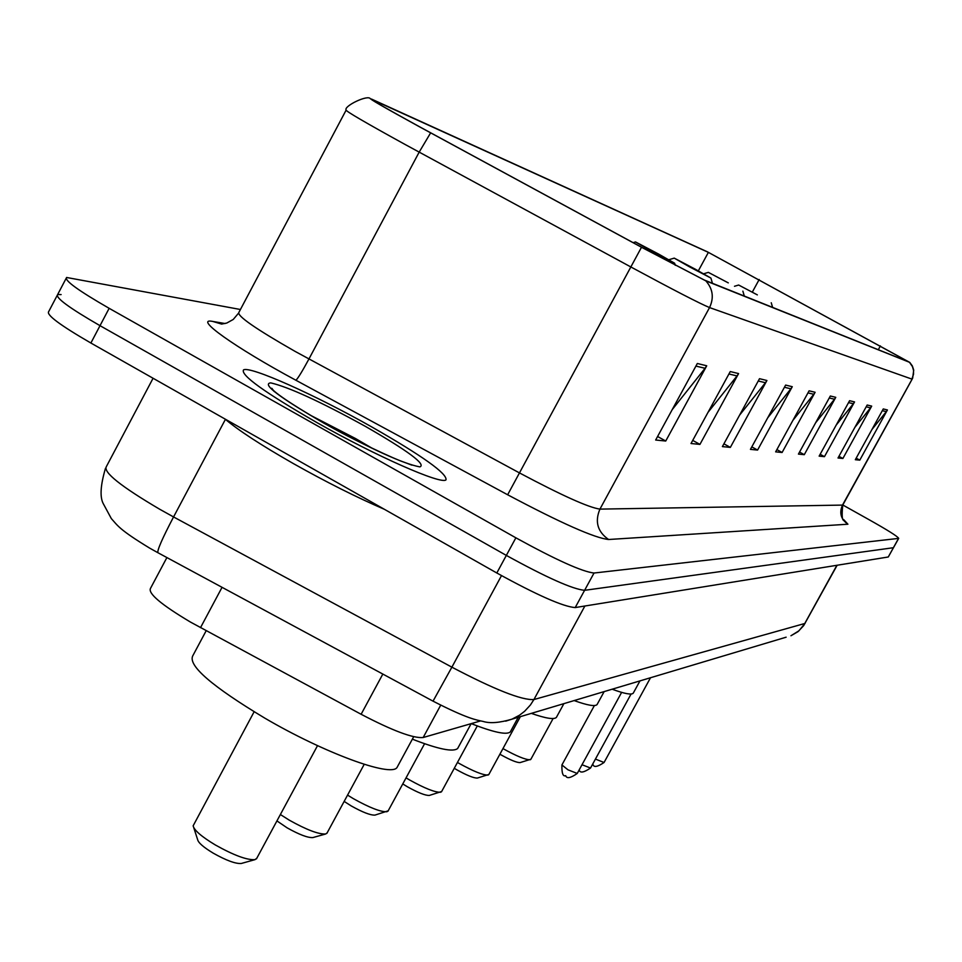 <?xml version="1.0" encoding="UTF-8"?>
<svg xmlns="http://www.w3.org/2000/svg" width="962" height="962" viewBox="0 0 962 962"><rect width="100%" height="100%" fill="white"/><g stroke="black" fill="none" stroke-linecap="round" stroke-linejoin="round"><path stroke-width="1.44" d="M480.591 720.923L423.172 737.517C413.299 738.491 392.616 730.747 361.123 714.273L190.332 621.993C161.219 604.641 147.932 593.446 150.481 588.407L166.895 557.563M57.035 295.719L48.701 311.58C46.068 314.754 60.137 325.228 90.885 343.025L496.813 572.991C537.121 595.177 563.251 606.709 575.204 607.575L888.275 556.986L898.688 538.383C897.726 536.447 887.433 529.978 867.796 518.987L842.82 505.002M240.428 309.499L66.594 277.477C64.141 280.303 78.319 290.584 109.151 308.321L515.872 537.818L506.337 555.411C546.669 577.597 572.763 589.237 584.607 590.319L893.397 547.715L584.607 590.319C572.763 589.237 546.669 577.597 506.337 555.411L100.012 325.673L506.337 555.411L496.813 572.991M61.123 294.576L57.648 294.54C55.099 297.535 69.228 307.924 100.012 325.673C69.228 307.924 55.099 297.535 57.648 294.54L66.017 278.595M316.618 422.414C375.709 455.964 441.57 484.98 445.983 479.846C447.342 473.665 422.583 456.012 371.729 426.912C315.259 394.937 249.988 365.692 243.506 369.913C240.464 375.096 264.827 392.592 316.618 422.414C375.709 455.964 441.57 484.98 445.983 479.846C447.342 473.665 422.583 456.012 371.729 426.912C315.259 394.937 249.988 365.692 243.506 369.913C240.464 375.096 264.827 392.592 316.618 422.414M419.648 126.828C387.626 109.247 371.789 100.168 372.126 99.567L708.381 252.369L908.777 361.928L704.28 280.026L641.51 247.222L419.648 126.828M419.24 126.647L641.498 247.258L705.843 280.868L909.715 362.385L707.419 251.84L371.609 99.11C367.364 97.691 383.249 106.878 419.24 126.647M515.872 537.818C556.228 560.004 582.275 571.741 594.023 573.027L898.688 538.383M854.545 401.924L824.458 456.661L819.143 456.132L849.59 400.709L854.545 401.924L853.33 403.739L848.556 402.597M871.692 406.12L842.892 458.477L838.022 457.996L867.171 405.014L871.692 406.12L870.538 407.852L866.173 406.806M887.421 409.956L859.787 460.137L855.326 459.704L883.26 408.946L887.421 409.956L886.315 411.628L882.31 410.666M792.279 386.7L757.575 450.072L750.444 449.374L785.629 385.077L792.279 386.7L790.872 388.804L784.427 387.265M766.918 380.507L730.35 447.39L722.39 446.608L759.511 378.691L766.918 380.507L765.439 382.72L758.248 381M738.588 373.581L699.939 444.396L691.017 443.518L730.266 371.548L738.588 373.581L737.024 375.926L728.931 373.99M706.721 365.788L665.74 441.029L655.663 440.031L697.33 363.492L706.721 365.788L705.062 368.278L695.911 366.089M835.762 397.33L804.28 454.677L798.436 454.1L830.326 396.007L835.762 397.33L834.487 399.23L829.244 397.979M815.103 392.28L782.094 452.489L775.649 451.851L809.102 390.812L815.103 392.28L813.768 394.276L807.972 392.893M782.094 452.489L776.887 449.603M792.941 420.31L813.768 394.276M804.28 454.677L799.554 452.068M815.632 422.763L834.487 399.23M665.74 441.029L657.587 436.495M672.222 409.608L705.062 368.278M699.939 444.396L692.712 440.392M707.996 412.373L737.024 375.926M730.35 447.39L723.917 443.831M739.61 415.103L765.439 382.72M757.575 450.072L751.803 446.873M767.748 417.761L790.872 388.804M859.787 460.137L856.18 458.152M871.969 429.473L886.315 411.628M842.892 458.477L838.96 456.301M854.881 427.344L870.538 407.852M824.458 456.661L820.153 454.28M836.182 425.108L853.33 403.739M225.036 419.023C238.36 430.327 261.135 445.178 293.362 463.576C326.118 482.022 356.469 497.27 384.403 509.307M193.747 827.669L197.631 839.622C198.316 842.772 203.523 847.281 213.215 853.15C226.262 860.461 235.618 863.912 241.27 863.479L241.462 863.431M254.112 711.784L193.146 825.817C194.108 830.218 201.479 836.591 215.26 844.925C233.814 855.314 247.066 860.22 255.026 859.631L256.818 858.212M206.181 630.723L192.677 656C188.143 665.776 212.193 686.495 264.851 718.157C323.881 752.777 390.812 777.392 396.993 767.532L397.835 765.98M276.924 820.911L287.157 827.861C299.302 834.655 307.876 837.89 312.866 837.577L325.709 833.982L327.14 832.851M280.375 814.525L289.261 820.153C306.541 829.809 318.687 834.415 325.709 833.982M412.373 739.165C438.227 749.218 453.33 752.308 457.671 748.46L458.309 747.282M344.155 801.406L351.25 805.94C362.626 812.289 370.526 815.343 374.976 815.103L388.179 810.822M347.559 795.117L353.391 798.676C369.552 807.695 380.76 812.048 387.013 811.736M658.537 254.028L635.521 241.955L651.527 251.13L674.651 263.227L658.537 254.028M471.224 723.628C493.698 732.395 506.721 735.16 510.293 731.914L510.786 731M402.765 783.934L407.335 786.748C418.037 792.7 425.372 795.598 429.353 795.43L441.642 791.51M406.06 777.861L409.487 779.905C424.687 788.359 435.077 792.472 440.68 792.255M695.61 269.36L674.23 258.117L689.453 266.811L710.906 278.066L695.61 269.36M531.325 713.371C545.707 718.41 554.064 719.756 556.373 717.411L556.757 716.702M454.268 768.289L456.842 769.816C466.931 775.42 473.773 778.174 477.368 778.054L488.876 774.446M457.455 762.445L458.982 763.335C473.304 771.296 483.008 775.204 488.071 775.059M728.294 282.876L708.357 272.378L728.294 282.876M574.146 700.577C587.397 705.338 595.033 706.673 597.041 704.605L597.354 704.04M499.891 754.208L500.841 754.761C510.389 760.064 516.798 762.674 520.069 762.601L530.88 759.246M502.958 748.592L502.958 748.604C516.522 756.132 525.601 759.848 530.206 759.764M757.347 294.889L738.66 285.029L757.347 294.889M612.157 689.213C624.422 693.722 631.445 695.057 633.224 693.205L633.465 692.76M222.054 587.325L200.505 627.669M382.828 674.073L361.123 714.273M440.704 705.17L423.172 737.517M153.078 378.246L106.361 466.618C103.042 472.138 120.827 486.351 159.728 509.259L173.557 516.943L225.421 419.348M575.204 607.575L594.023 573.027M90.885 343.025L109.151 308.321M888.275 556.986L898.532 538.443M505.651 721.163L511.988 719.155C499.651 722.823 490.055 723.592 483.201 721.452C476.527 719.949 467.989 719.071 433.032 701.154L157.936 552.729C156.998 550.589 162.205 538.66 173.557 516.943L451.887 667.171L501.503 575.613M433.032 701.154L451.887 667.171C494.612 689.61 521.957 700.396 533.922 699.542L584.884 606.012M786.134 637.193L511.988 719.155L519.54 715.199L524.615 711.291L530.423 704.978L533.922 699.542L804.773 623.496L836.892 565.283M837.144 565.247L803.667 625.637L798.051 631.625L790.944 635.75L798.905 630.832L805.194 623.16M909.571 362.397L912.469 366.63L913.527 370.346L913.527 374.206L911.904 379.1L709.547 307.575C699.735 303.523 673.508 289.983 630.856 266.967L405.218 144.54C365.187 122.499 345.502 111.003 346.152 110.065C343.29 106.253 368.242 94.18 370.406 98.833M346.007 110.341L238.889 312.397C236.905 315.861 255.639 328.86 295.094 351.395L519.456 472.907C562 495.526 588.816 507.599 599.939 509.114L842.76 505.086C841.594 516.125 842.159 521.248 844.48 520.478L842.604 518.999M430.639 132.852L419.167 152.14L308.934 359.006C302.321 371.236 297.979 378.319 295.935 380.267C234.62 347.294 192.689 317.232 212.855 321.452L225.06 323.533M843.77 519.684L847.919 524.218L608.585 539.502C597.534 531.758 594.648 521.632 599.939 509.114L709.547 307.575C714.141 297.787 712.902 288.889 705.843 280.868M909.787 362.446L912.349 365.945L913.72 370.142L912.661 378.126L842.447 505.17C839.092 513.023 840.92 519.36 847.919 524.218M608.585 539.502C594.805 538.095 561.171 523.184 507.647 494.769L641.498 247.258M507.647 494.769L295.935 380.267M212.855 321.452L221.609 324.074L226.755 323.052L233.237 319.456L238.384 313.359M880.398 345.923L878.306 349.735M759.186 279.509L752.296 292.147M708.381 252.369L698.34 270.851M372.522 448.472L355.519 438.528L309.944 415.007M365.452 426.406C320.442 401.635 288.877 387.121 270.731 382.876C261.556 383.85 279.184 397.222 323.593 422.991C371.2 449.11 403.282 463.756 419.841 466.895C426.406 464.574 408.285 451.082 365.452 426.406M577.248 773.448C570.538 778.138 566.69 778.871 565.692 775.661C562.962 776.803 561.7 773.232 561.916 764.946L568.001 769.828L577.248 773.448L621.632 692.375M582.01 764.742L590.536 768.025L631.072 694.011M595.43 759.09L604.064 762.493L650.516 677.741M149.735 548.16C118.675 529.268 117.665 525.505 111.339 518.602L103.006 503.162C99.783 496.44 100.601 484.8 105.495 468.266M150.18 548.412L157.816 552.669M912.144 379.16L842.76 505.086M411.928 465.163L403.848 462.109C397.222 460.233 353.559 440.319 323.905 423.076C267.845 390.74 270.959 386.868 272.09 388.6L274.206 391.558M396.993 767.532L413.684 736.736M256.457 858.874L317.52 745.646M241.27 863.479L255.026 859.631M457.671 748.46L471.152 723.652M326.876 833.357L364.213 764.321M635.449 241.967L633.116 242.665M510.293 731.914L518.253 717.279M674.651 263.227L675.264 265.308M387.963 811.219L424.579 743.722M674.182 258.141L668.831 259.74M556.373 717.411L563.888 703.643M710.906 278.066L712.445 283.297M441.486 791.822L477.284 725.961M708.321 272.39L703.631 273.785M597.041 704.605L604.16 691.594M742.868 291.137L744.311 296.055M488.744 774.687L520.358 716.654M738.636 285.041L734.487 286.279M633.224 693.205L639.971 680.892M771.247 302.753L772.606 307.395M530.783 759.439L553.114 718.53M561.916 764.946L594.396 705.543M579.076 770.105L579.22 770.189C580.17 773.22 583.946 772.498 590.536 768.025M592.544 764.345L592.989 764.61C593.891 767.58 597.582 766.87 604.064 762.493"/></g></svg>
